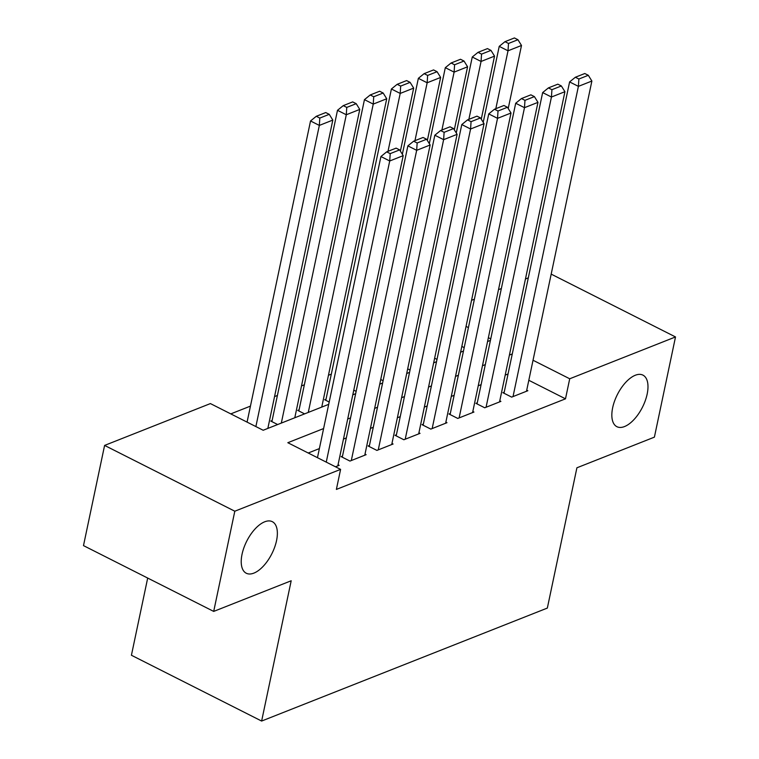 <?xml version="1.0" encoding="UTF-8"?>
<svg xmlns="http://www.w3.org/2000/svg" width="759" height="759" viewBox="0 0 759 759"><rect width="100%" height="100%" fill="white"/><g stroke="black" fill="none" stroke-linecap="round" stroke-linejoin="round"><path stroke-width="1.14" d="M612.665 407.725A28.88 14.042 -63.2 0 1 642.939 375.126A28.88 14.042 -63.2 0 1 647.161 394.082A28.88 14.042 -63.2 0 1 616.887 426.681A28.88 14.042 -63.2 0 1 612.665 407.725M242.045 554.279A28.88 14.042 -63.2 0 1 272.32 521.68A28.88 14.042 -63.2 0 1 276.542 540.636A28.88 14.042 -63.2 0 1 246.267 573.235A28.88 14.042 -63.2 0 1 242.045 554.279M147.692 578.054L131.421 655.254L261.627 721.05L547.343 608.073L576.906 467.791L654.4 437.146L675.51 336.949L569.715 378.779L533.036 360.25M261.627 721.05L291.19 580.768L213.696 611.412L83.49 545.617L104.6 445.419L210.395 403.579L263.183 430.258L328.694 404.348M331.313 374.14L328.457 375.269M304.359 384.794L301.503 385.923M277.405 395.458L274.549 396.587M250.451 406.112L230.793 413.883M471.538 300.317L474.403 299.188M498.492 289.663L501.357 288.524M525.456 278.999L528.311 277.87M504.232 392.137L502.885 392.678L511.68 397.118L527.847 390.724L526.737 390.164M477.278 402.801L475.921 403.333L484.726 407.782L500.893 401.388L499.783 400.818M450.315 413.456L448.967 413.987L457.772 418.437L473.939 412.042L472.829 411.482M423.361 424.12L422.013 424.651L430.818 429.101L446.985 422.697L445.875 422.137M396.407 434.774L395.059 435.305L403.864 439.755L420.031 433.361L418.921 432.791M369.453 445.438L368.106 445.969L376.91 450.41L393.077 444.015L391.967 443.455M342.499 456.093L341.152 456.624L349.956 461.074L366.123 454.679L365.013 454.11M272.12 420.524L270.773 421.055L277.652 424.537M299.074 409.869L297.727 410.401L304.606 413.873M326.028 399.206L324.681 399.737L329.188 402.023M464.195 347.631L461.823 346.436M356.142 391.359L353.779 390.164M383.096 380.705L380.733 379.509M410.05 370.041L407.687 368.846M437.004 359.387L434.641 358.191M323.6 428.56L287.822 442.706L340.601 469.375L336.379 489.422L565.493 398.826L528.814 380.287M508.056 373.988L505.2 375.117M481.102 384.642L478.246 385.771M454.148 395.306L451.292 396.435M427.194 405.961L424.328 407.09M400.24 416.625L397.374 417.754M373.286 427.279L370.42 428.408M346.332 437.934L343.466 439.072M319.378 448.597L308.211 453.009M335.487 466.794L339.169 465.333L338.049 464.774M213.696 611.412L234.806 511.215L104.6 445.419M551.186 274.122L675.51 336.949M565.493 398.826L569.715 378.779M340.601 469.375L234.806 511.215M512.278 353.95L509.422 355.079M485.324 364.605L482.468 365.734M458.37 375.269L455.514 376.398M431.416 385.923L428.56 387.052M404.462 396.577L401.606 397.707M377.508 407.241L374.652 408.37M350.554 417.896L347.698 419.025M490.741 338.875L488.379 337.679M468.417 327.594L466.045 326.389M352.793 394.822L355.648 393.693M379.747 384.158L382.602 383.029M406.701 373.504L409.556 372.375M433.655 362.849L436.51 361.72M460.609 352.185L463.474 351.056M487.563 341.531L490.428 340.402M326.256 462.127L389.718 160.984L380.923 156.534L317.461 457.686M337.821 465.865L403.2 155.652L389.718 160.984L390.202 153.631L399.632 149.903L396.113 148.128L386.682 151.857L390.202 153.631M380.923 156.534L386.682 151.857M399.632 149.903L403.2 155.652M255.878 426.558L319.34 125.415L332.812 120.083L267.842 428.418M319.814 118.072L329.254 114.334L325.734 112.56L316.294 116.288L319.814 118.072L319.34 125.415L310.535 120.966L247.073 422.118M332.812 120.083L329.254 114.334M316.294 116.288L310.535 120.966M351.303 460.542L416.672 150.32L407.877 145.87L342.271 457.193M364.775 455.21L430.154 144.988L416.672 150.32L417.156 142.977L426.586 139.248L423.067 137.464L413.636 141.202L417.156 142.977M407.877 145.87L413.636 141.202M426.586 139.248L430.154 144.988M378.257 449.878L443.626 139.665L434.831 135.216L369.225 446.529M391.729 444.546L457.108 134.334L443.626 139.665L444.11 132.322L453.54 128.584L450.021 126.81L440.59 130.539L444.11 132.322M434.831 135.216L440.59 130.539M453.54 128.584L457.108 134.334M405.211 439.224L470.58 129.002L461.785 124.561L396.179 435.875M418.683 433.892L484.062 123.679L470.58 129.002L471.064 121.658L480.494 117.93L476.975 116.155L467.544 119.884L471.064 121.658M461.785 124.561L467.544 119.884M480.494 117.93L484.062 123.679M432.165 428.56L497.534 118.347L488.739 113.897L423.133 425.211M445.637 423.237L511.016 113.015L497.534 118.347L498.018 111.004L507.448 107.275L503.929 105.492L494.498 109.22L498.018 111.004M488.739 113.897L494.498 109.22M507.448 107.275L511.016 113.015M281.314 423.086L346.294 114.751L359.766 109.429L294.796 417.754M346.768 107.408L356.208 103.679L352.688 101.905L343.248 105.634L346.768 107.408L346.294 114.751L337.489 110.311L271.893 421.624M359.766 109.429L356.208 103.679M343.248 105.634L337.489 110.311M308.268 412.431L373.248 104.097L386.72 98.765L321.75 407.099M373.722 96.754L383.162 93.025L379.642 91.241L370.212 94.97L373.722 96.754L373.248 104.097L364.453 99.647L298.847 410.961M386.72 98.765L383.162 93.025M370.212 94.97L364.453 99.647M388.001 151.335L400.202 93.433L413.674 88.11L400.391 151.136M400.676 86.09L410.116 82.361L406.596 80.587L397.166 84.315L400.676 86.09L400.202 93.433L391.407 88.993L325.801 400.306M413.674 88.11L410.116 82.361M397.166 84.315L391.407 88.993M414.955 140.681L427.156 82.778L440.628 77.446L427.345 140.472M427.64 75.435L437.07 71.707L433.55 69.923L424.12 73.651L427.64 75.435L427.156 82.778L418.361 78.329L402.346 154.286M440.628 77.446L437.07 71.707M424.12 73.651L418.361 78.329M459.119 417.905L524.488 107.683L515.693 103.243L450.087 414.556M472.591 412.573L537.97 102.361L524.488 107.683L524.972 100.34L534.402 96.611L530.883 94.837L521.452 98.566L524.972 100.34M515.693 103.243L521.452 98.566M534.402 96.611L537.97 102.361M441.909 130.017L454.11 72.124L467.582 66.792L454.299 129.817M454.594 64.771L464.024 61.043L460.504 59.268L451.074 62.997L454.594 64.771L454.11 72.124L445.315 67.674L429.309 143.631M467.582 66.792L464.024 61.043M451.074 62.997L445.315 67.674M486.073 407.241L551.442 97.029L542.647 92.579L477.041 403.902M499.545 401.919L564.924 91.697L551.442 97.029L551.926 89.685L561.356 85.957L557.837 84.173L548.406 87.902L551.926 89.685M542.647 92.579L548.406 87.902M561.356 85.957L564.924 91.697M468.863 119.362L481.064 61.46L494.536 56.128L481.263 119.163M481.548 54.117L490.978 50.388L487.458 48.604L478.028 52.343L481.548 54.117L481.064 61.46L472.269 57.01L456.263 132.967M494.536 56.128L490.978 50.388M478.028 52.343L472.269 57.01M513.027 396.587L578.396 86.365L569.601 81.925L503.995 393.238M526.499 391.255L591.878 81.042L578.396 86.365L578.88 79.021L588.31 75.293L584.791 73.519L575.36 77.247L578.88 79.021M569.601 81.925L575.36 77.247M588.31 75.293L591.878 81.042M495.817 108.698L508.018 50.806L521.499 45.474L508.217 108.499M508.502 43.462L517.932 39.724L514.412 37.95L504.982 41.679L508.502 43.462L508.018 50.806L499.223 46.356L483.217 122.313M521.499 45.474L517.932 39.724M504.982 41.679L499.223 46.356"/></g></svg>
